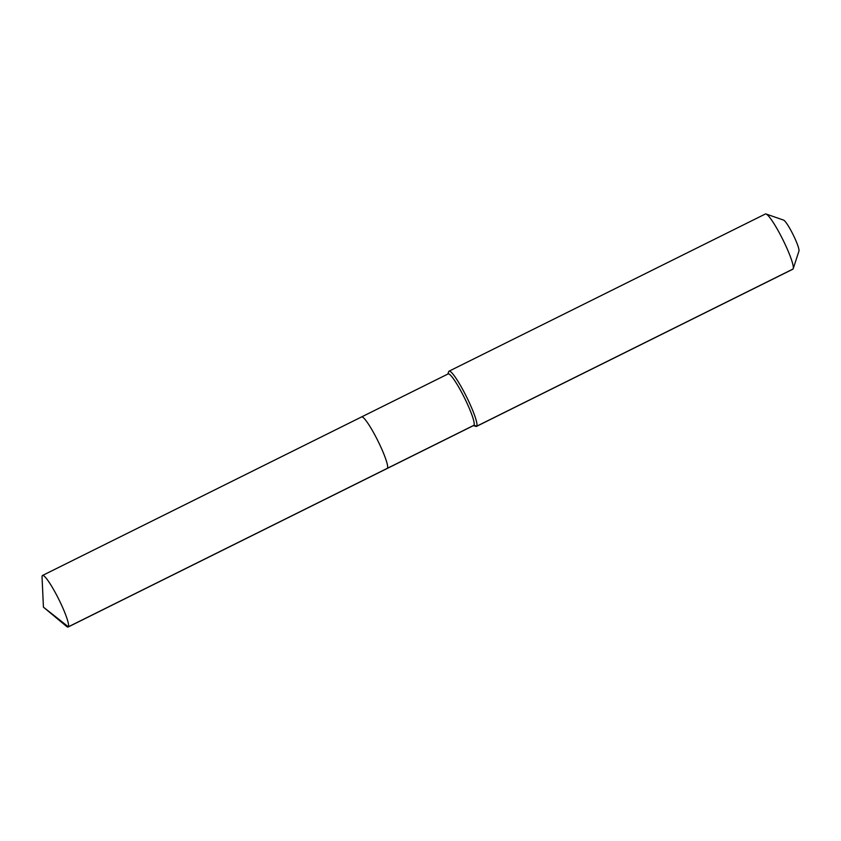 <?xml version="1.0" encoding="UTF-8"?>
<svg xmlns="http://www.w3.org/2000/svg" width="841" height="841" viewBox="0 0 841 841"><rect width="100%" height="100%" fill="white"/><g stroke="black" fill="none" stroke-linecap="round" stroke-linejoin="round"><path stroke-width="1.26" d="M473.504 425.588L475.827 426.387A30.833 4.237 -116.4 0 0 476.49 426.398A30.833 4.237 -116.4 0 0 476.731 426.187L473.977 425.262A28.773 3.953 -116.4 0 1 473.756 425.462L387.196 468.469A28.773 3.953 -116.4 0 0 387.428 468.269L68.363 626.808A28.773 3.953 -116.4 0 0 58.397 598.529A28.773 3.953 -116.4 0 0 42.523 575.465A28.773 3.953 -116.4 0 0 42.302 575.665A28.773 3.953 -116.4 0 0 42.05 577.157L43.427 607.149L68.363 626.808A28.773 3.953 -116.4 0 1 68.132 627.008A28.773 3.953 -116.4 0 1 66.502 626.356L43.427 607.149M68.132 627.008L387.196 468.469A28.773 3.953 -116.4 0 0 387.428 468.269A28.773 3.953 -116.4 0 0 377.462 439.99A28.773 3.953 -116.4 0 0 361.588 416.926A28.773 3.953 -116.4 0 0 361.367 417.125M361.588 416.926A28.773 3.953 -116.4 0 1 377.462 439.99A28.773 3.953 -116.4 0 1 387.428 468.269L473.977 425.262A28.773 3.953 -116.4 0 0 464.022 396.984A28.773 3.953 -116.4 0 0 448.137 373.919L42.523 575.465M476.49 426.398L792.821 269.215A30.833 4.237 -116.4 0 0 793.063 269.004L476.731 426.187A30.833 4.237 -116.4 0 0 466.061 395.89A30.833 4.237 -116.4 0 0 449.052 371.175A30.833 4.237 -116.4 0 0 448.81 371.386A30.833 4.237 -116.4 0 0 448.652 371.701L447.896 374.045M793.063 269.004A30.833 4.237 -116.4 0 0 793.21 268.689A30.833 4.237 -116.4 0 0 782.897 239.717A30.833 4.237 -116.4 0 0 766.046 214.003A30.833 4.237 -116.4 0 0 765.384 213.992L449.052 371.175M793.21 268.689L798.95 251.07A17.472 2.397 -116.4 0 0 793.105 234.65A17.472 2.397 -116.4 0 0 783.549 220.079L766.046 214.003"/></g></svg>

